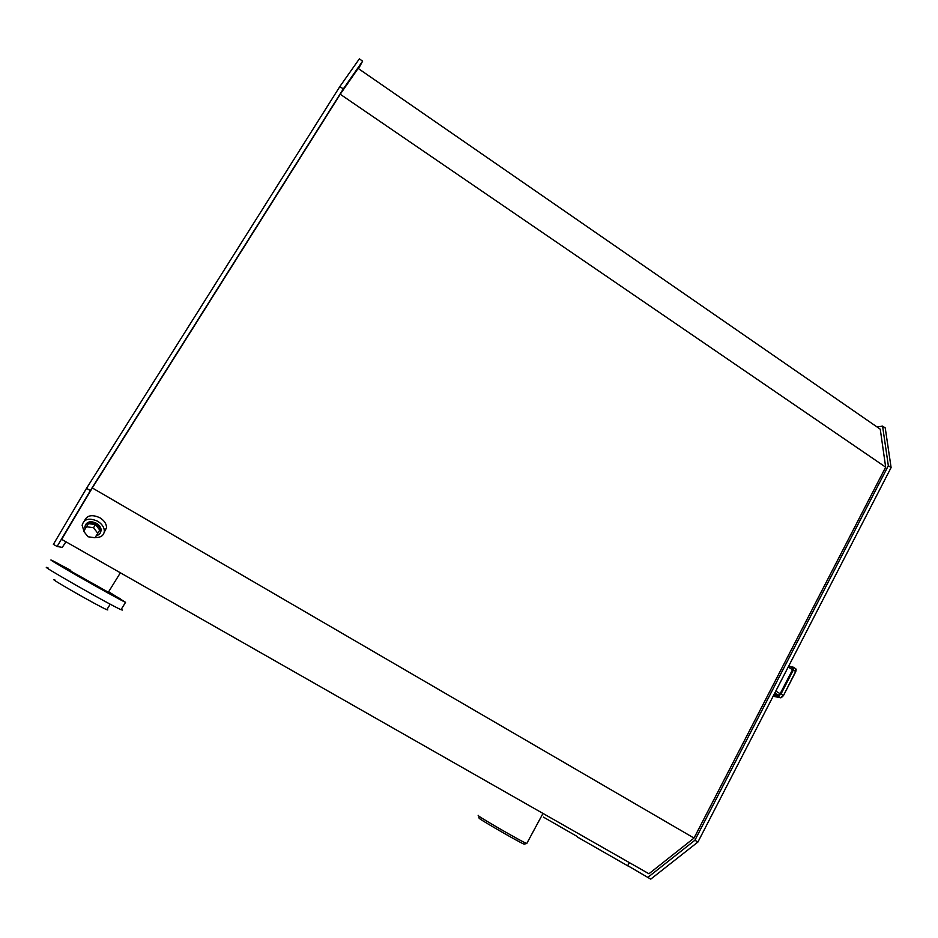 <?xml version="1.0" encoding="UTF-8"?>
<svg xmlns="http://www.w3.org/2000/svg" width="938" height="938" viewBox="0 0 938 938"><rect width="100%" height="100%" fill="white"/><g stroke="black" fill="none" stroke-linecap="round" stroke-linejoin="round"><path stroke-width="1.41" d="M627.651 865.774L577.374 837.024M117.86 597.952L120.885 599.769L117.86 597.952M101.281 589.017L104.317 590.834L101.281 589.017M77.221 575.44L74.125 573.751L77.221 575.44M60.56 565.602L57.441 563.902L60.56 565.602M61.205 565.38L58.144 563.703L61.205 565.38M117.461 597.143L120.439 598.925L117.461 597.143M70.76 570.351L52.786 560.783C37.919 553.537 115.304 597.741 125.54 602.337L108.644 591.761M69.775 570.585L108.339 592.253M55.178 580.153C44.508 575.44 99.24 606.722 106.838 609.688L107.788 609.935L107.084 609.301M48.201 568.065C33.147 561.1 110.602 605.362 121.025 609.677L122.327 610.063L121.307 609.231M774.131 694.296L778.434 695.199L780.158 693.745L792.528 669.732L792.61 668.02L788.881 665.722M627.71 865.657L650.749 879.129L697.931 842.019L891.1 467.57L885.238 427.951L882.576 426.11L877.1 427.001M87.984 536.759L83.717 531.271L86.46 526.746L93.519 527.719L97.775 533.241L94.996 537.744L87.984 536.759M93.519 527.719L95.524 524.588L88.5 523.615L86.46 526.746M95.524 524.588L99.768 530.087L97.775 533.241M99.768 530.087L94.996 537.744M85.1 528.985L84.807 526.968C86.073 522.384 89.767 521.399 95.875 524.014C99.029 525.984 100.636 528.375 100.706 531.166C100.495 533.558 99.053 535.023 96.368 535.575M85.768 524.424C87.984 521.34 91.514 520.953 96.356 523.263C99.51 525.233 101.116 527.613 101.187 530.416L100.26 532.96M83.916 530.943L82.122 525.327C83.904 518.925 89.063 517.553 97.611 521.223C102.019 523.967 104.27 527.308 104.364 531.213C103.778 535.621 100.718 537.709 95.16 537.486M84.561 520.731C87 515.243 92.1 514.247 99.838 517.741C104.235 520.484 106.475 523.814 106.557 527.707L104.224 532.327M543.407 817.104L577.55 836.696M478.802 817.772L479.517 818.616C485.192 822.673 519.664 842.441 524.154 844.2L524.577 844.071M526.886 843.285L526.535 843.485C521.786 841.597 484.946 820.48 478.908 816.189L478.157 815.31M647.783 877.44L694.894 840.249L888.333 465.67L882.576 426.11M885.671 467.171L880.254 429.182L358.14 68.415L340.224 94.234L885.671 467.171L694.026 838.068L648.932 873.759L61.685 539.373L92.287 487.936L694.026 838.068M694.894 840.249L697.931 842.019M888.333 465.67L891.1 467.57M92.287 487.936L340.224 94.234M65.941 541.801L62.248 547.393L57.112 546.479L90.353 490.586L343.308 88.922L362.631 61.134L358.527 68.685M90.353 490.586L86.507 488.358L53.384 544.368L57.112 546.479M86.507 488.358L339.849 86.554L343.308 88.922M339.849 86.554L359.348 58.871L362.631 61.134M773.58 695.375L778.223 696.348L773.803 694.952M783.429 695.574L795.811 671.585L793.349 670.002L793.173 667.153L793.349 670.002L780.979 694.038L783.289 695.48L780.533 697.79L778.223 696.348L780.979 694.038L778.094 695.844M792.88 669.791L780.51 693.827M791.039 667.035L792.786 667.328M793.009 667.141L790.582 666.742L793.091 667.129M780.533 697.79L773.135 696.231L780.533 697.79M780.838 697.79L783.453 695.609L795.659 671.456L795.776 668.712L795.811 671.585L783.453 695.609L781.331 697.638M795.541 668.63L793.173 667.153M795.787 671.549L796.174 669.65M788.213 667.024L792.528 669.732M774.835 692.959L778.434 695.199M775.808 691.048L780.158 693.745M627.628 865.833L629.316 862.597M106.838 609.688L110.227 604.189M121.025 609.677L125.54 602.337M788.893 665.687L792.61 668.02M101.187 530.416L100.706 531.166M106.557 527.707L104.364 531.213M120.369 572.79L108.233 592.429M524.154 844.2L526.535 843.485M542.985 813.434L526.734 843.567"/></g></svg>
